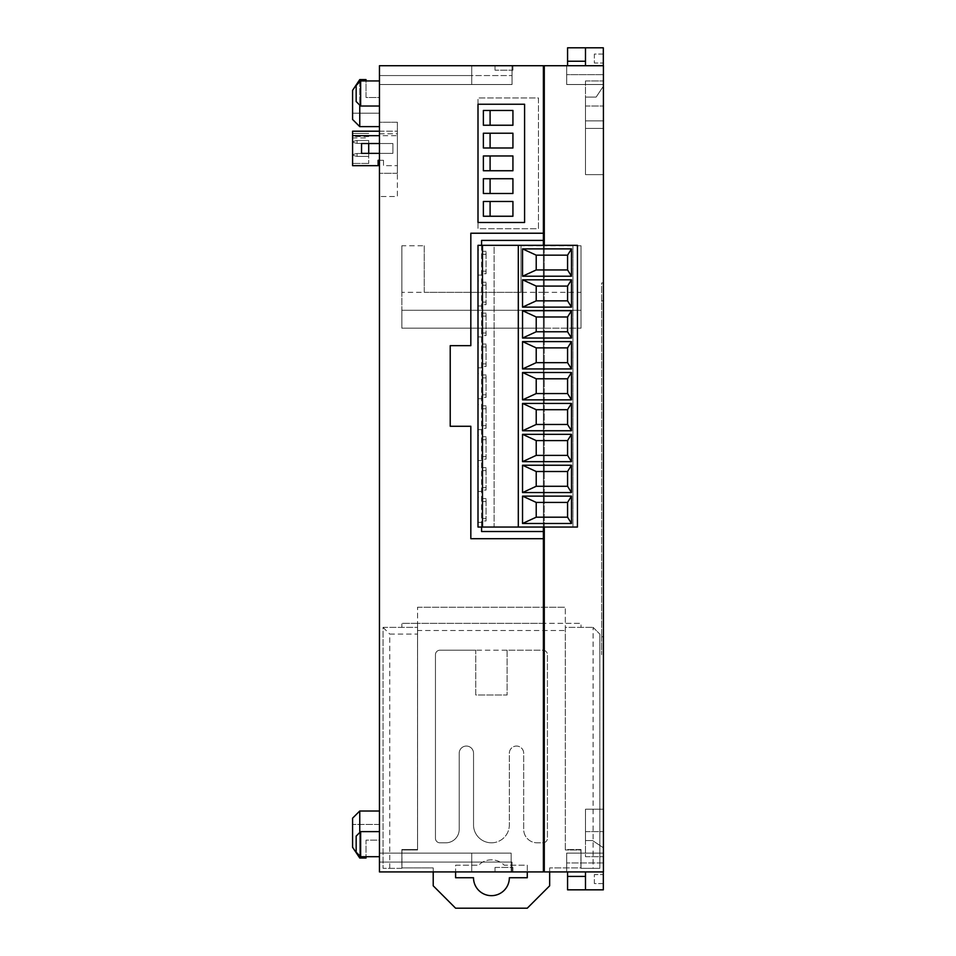 <?xml version="1.0" encoding="UTF-8"?>
<svg xmlns="http://www.w3.org/2000/svg" width="956" height="956" viewBox="0 0 956 956"><rect width="100%" height="100%" fill="white"/><g stroke="black" fill="none" stroke-linecap="round" stroke-linejoin="round"><path stroke-width="0.72" stroke-dasharray="4.78 3.58" d="M491.432 842.81A17.913 17.913 0 0 1 473.543 825.721L473.543 753.232A7.17 7.17 0 0 0 466.373 746.062A7.17 7.17 0 0 0 459.203 753.232L459.203 829.366A13.432 13.432 0 0 1 445.771 842.81L439.927 842.81A4.481 4.481 0 0 1 435.446 838.328L435.446 654.693A4.481 4.481 0 0 1 439.927 650.211L542.948 650.211A4.481 4.481 0 0 1 547.418 654.693L547.418 838.328A4.481 4.481 0 0 1 542.948 842.81L537.117 842.81A13.432 13.432 0 0 1 523.685 829.366L523.685 753.232A7.17 7.17 0 0 0 516.515 746.062A7.17 7.17 0 0 0 509.345 753.232L509.345 825.207A17.913 17.913 0 0 1 491.432 842.81A17.913 17.913 0 0 1 473.543 825.721L473.543 753.232A7.17 7.17 0 0 0 466.373 746.062A7.17 7.17 0 0 0 459.203 753.232L459.203 829.366A13.432 13.432 0 0 1 445.771 842.81L439.927 842.81A4.481 4.481 0 0 1 435.446 838.328L435.446 654.693A4.481 4.481 0 0 1 439.927 650.211L475.765 650.211L475.765 695L507.11 695L507.11 650.211L542.948 650.211A4.481 4.481 0 0 1 547.418 654.693L547.418 838.328A4.481 4.481 0 0 1 542.948 842.81L537.117 842.81A13.432 13.432 0 0 1 523.685 829.366L523.685 753.232A7.17 7.17 0 0 0 516.515 746.062A7.17 7.17 0 0 0 509.345 753.232L509.345 825.207A17.913 17.913 0 0 1 491.432 842.81M491.432 895.664A17.913 17.913 0 0 1 473.519 877.739L455.606 877.739L455.606 865.204L478.645 865.204A17.913 17.913 0 0 1 504.23 865.204L527.27 865.204L527.27 871.92L455.606 871.92L455.606 865.204L478.645 865.204A17.913 17.913 0 0 1 504.23 865.204L527.27 865.204L527.27 877.739L509.357 877.739A17.913 17.913 0 0 1 491.432 895.664M486.066 335.556L486.066 313.114L486.066 335.556L482.481 335.556L482.481 336.918L478 336.918L478 324.371L478 336.918M486.066 332.999L482.481 332.999L482.481 324.371L482.481 336.918M486.066 304.641L486.066 282.211L486.066 304.641L482.481 304.641L482.481 306.004L478 306.004L478 293.468L478 306.004M486.066 302.084L482.481 302.084L482.481 293.468L482.481 306.004M486.066 273.739L486.066 251.309L486.066 273.739L482.481 273.739L482.481 275.101L478 275.101L478 262.565L478 275.101M486.066 271.181L482.481 271.181L482.481 262.565L482.481 275.101M486.066 366.459L486.066 344.029L486.066 366.459L482.481 366.459L482.481 367.821L478 367.821L478 355.274L478 367.821M486.066 363.901L482.481 363.901L482.481 355.274L482.481 367.821M486.066 397.361L486.066 374.931L486.066 397.361L482.481 397.361L482.481 398.724L478 398.724L478 386.188L478 398.724M486.066 394.804L482.481 394.804L482.481 386.188L482.481 398.724M486.066 459.167L486.066 436.737L486.066 459.167L482.481 459.167L482.481 460.529L478 460.529L478 447.994L478 460.529M486.066 456.61L482.481 456.61L482.481 447.994L482.481 460.529M486.066 428.264L486.066 405.834L486.066 428.264L482.481 428.264L482.481 429.626L478 429.626L478 417.091L478 429.626M486.066 425.707L482.481 425.707L482.481 417.091L482.481 429.626M486.066 490.07L486.066 467.639L486.066 490.07L482.481 490.07L482.481 491.432L478 491.432L478 478.896L478 491.432M486.066 487.512L482.481 487.512L482.481 478.896L482.481 491.432M486.066 520.972L486.066 498.542L486.066 520.972L482.481 520.972L482.481 522.346L478 522.346L478 509.799L478 522.346M486.066 518.427L482.481 518.427L482.481 509.799L482.481 522.346M360.651 831.612L356.17 836.094L356.17 852.214L356.17 844.148L356.17 852.214L360.651 856.696L360.651 831.612L360.651 844.148L360.651 831.612L379.46 831.612L379.46 844.148L379.46 831.612M360.651 80.949L356.17 85.419L356.17 101.551L356.17 93.485L356.17 101.551L360.651 106.02L360.651 80.949L360.651 93.485L360.651 80.949L379.46 80.949L379.46 93.485L379.46 80.949M585.49 831.612L603.415 831.612L603.415 856.696L603.415 831.612L603.415 856.696L603.415 831.612L585.49 831.612L585.49 856.696L603.415 856.696L585.49 856.696L585.49 831.612M585.49 80.949L603.415 80.949L603.415 106.02L603.415 80.949L603.415 106.02L603.415 80.949L585.49 80.949L585.49 106.02L603.415 106.02L585.49 106.02L585.49 80.949M397.385 122.237L397.385 173.299L397.385 122.237L379.46 122.237L379.46 173.299L379.46 122.237L397.385 122.237M379.46 131.199L397.385 131.199L397.385 165.687L397.385 135.68L379.46 135.68M379.46 160.309L383.499 160.309L378.122 160.309L378.122 165.687L352.585 165.687L352.585 131.199L397.385 131.199L397.385 135.68M549.664 871.92L544.287 871.92L544.287 623.336L581.021 623.336L581.021 627.375L593.102 627.375L565.343 627.375L565.343 849.525L581.021 849.525L580.925 867.893L549.664 867.893L549.664 871.92L603.415 871.92L603.415 65.713L544.287 65.713L544.287 245.764L581.021 245.764L581.021 328.183L581.021 245.764M520.996 245.764L520.996 292.345L520.996 245.764L543.39 245.764L543.39 65.713L379.46 65.713L379.46 871.92L433.211 871.92L433.211 867.893L401.95 867.893L401.855 849.525L417.533 849.525L401.855 849.525L401.855 868.335L383.045 868.335L383.045 627.375L417.533 627.375L417.533 849.525L417.533 627.375L383.045 627.375L383.045 868.335L401.855 868.335L401.855 849.98L417.557 849.98L417.557 623.336L401.855 623.336L401.855 627.375L401.855 623.336L544.287 623.336L544.287 310.27L581.021 310.27L544.287 310.27L544.287 328.183L581.021 328.183L544.287 328.183L544.287 292.345L581.021 292.345M417.557 630.506L417.557 849.98L401.95 849.98L401.95 867.893L433.211 867.893L433.211 885.806L455.606 908.2L527.27 908.2L549.664 885.806L549.664 867.893L580.925 867.893L580.925 849.98L565.319 849.98L581.021 849.98L581.021 868.335L599.83 868.335L599.83 634.091L599.83 868.335L581.021 868.335L581.021 849.525L565.343 849.525L565.343 627.375L581.021 627.375L581.021 623.336L565.319 623.336L565.319 849.98L565.319 607.215L565.319 623.336L417.557 623.336L417.557 607.215L417.557 630.506L565.319 630.506M593.102 627.375L599.83 634.091L593.102 627.375L593.102 868.335M543.39 292.345L424.249 292.345L424.249 245.764L401.855 245.764L401.855 310.27L543.39 310.27L543.39 328.183L543.39 245.764M527.27 871.92L543.39 871.92L543.39 310.27L401.855 310.27L401.855 328.183L543.39 328.183L401.855 328.183L401.855 292.345L424.249 292.345L424.249 245.764M543.39 538.694L543.39 233.228L470.83 233.228L470.83 345.654L450.228 345.654L450.228 426.268L470.83 426.268L470.83 538.694L543.39 538.694L543.39 871.024L544.287 871.024L544.287 66.609L543.39 66.609L543.39 233.228M495.017 871.92L512.93 871.92L495.017 871.92L512.93 871.92L495.017 871.92L495.017 867.439L495.017 871.92L495.017 867.439L512.93 867.439L512.93 871.92L512.93 867.439L495.017 867.439L495.017 871.92M471.726 871.92L379.46 871.92L512.046 871.92L379.46 871.92L471.726 871.92L471.726 853.111L471.726 871.92L471.726 853.111L379.46 853.111L379.46 871.92L379.46 853.111L379.46 871.92L379.46 853.111L379.46 871.92L379.46 853.111L379.46 871.92L379.46 853.111L379.46 871.92L379.46 853.111L379.46 871.92L379.46 853.111L379.46 871.92L379.46 853.111L379.46 871.92L379.46 853.111L379.46 871.92L379.46 853.111L379.46 871.92L379.46 853.111L379.46 871.92L379.46 853.111L379.46 871.92L379.46 853.111L471.726 853.111L471.726 871.92L471.726 853.111L379.46 853.111L471.726 853.111L471.726 871.92M455.606 871.92L433.211 871.92M379.46 133.792L379.46 196.506L379.46 133.792L397.385 133.792L397.385 196.506L379.46 196.506L397.385 196.506L397.385 133.792L379.46 133.792M379.46 126.634L359.755 126.634L352.585 119.464L359.755 126.634L379.46 126.634L379.46 97.512L366.029 97.512L366.029 79.599L359.755 79.599L352.585 90.354L352.585 119.464L352.585 113.19L352.585 119.464L359.755 126.634L379.46 126.634L379.46 113.19L352.585 113.19L379.46 113.19L379.46 126.634L379.46 97.512L366.029 97.512L366.029 80.949M379.46 93.485L379.46 106.02L379.46 93.485M379.46 844.148L379.46 856.696L379.46 844.148M379.46 811.011L379.46 840.121L366.029 840.121L366.029 858.034L359.755 858.034L359.755 811.011L352.585 818.169L352.585 824.442L352.585 818.169L359.755 811.011L379.46 811.011L359.755 811.011L379.46 811.011L379.46 824.442L352.585 824.442L379.46 824.442L379.46 811.011L379.46 840.121L366.029 840.121L366.029 856.696M379.46 75.572L379.46 65.713L512.046 65.713L379.46 65.713L512.046 65.713L379.46 65.713L512.046 65.713L379.46 65.713L512.046 65.713L379.46 65.713L512.046 65.713L379.46 65.713L512.046 65.713L379.46 65.713L512.046 65.713L379.46 65.713L512.046 65.713L379.46 65.713L512.046 65.713L379.46 65.713L512.046 65.713L379.46 65.713L471.726 65.713L379.46 65.713L379.46 84.522L379.46 65.713L379.46 84.522L379.46 65.713L379.46 84.522L379.46 65.713L379.46 84.522L379.46 65.713L379.46 84.522L379.46 65.713L379.46 84.522L379.46 65.713L379.46 84.522L379.46 65.713L379.46 84.522L379.46 65.713L379.46 84.522L379.46 65.713L379.46 84.522L379.46 65.713L379.46 84.522L379.46 65.713L379.46 84.522L379.46 65.713L379.46 75.572L512.046 75.572L379.46 75.572L471.726 75.572L471.726 65.713L471.726 84.522L379.46 84.522L471.726 84.522L471.726 65.713L471.726 84.522L379.46 84.522L471.726 84.522L471.726 65.713L471.726 84.522L379.46 84.522L471.726 84.522L471.726 65.713L471.726 75.572L379.46 75.572M359.755 811.011L352.585 818.169L352.585 847.291L359.755 858.034M544.287 245.764L544.287 292.345M603.32 847.733L603.32 871.92L603.32 847.733L592.577 840.563L585.49 840.563L585.49 809.218L603.415 809.218L603.415 871.92L566.681 871.92L603.415 871.92L566.681 871.92L603.415 871.92L566.681 871.92L603.415 871.92L566.681 871.92L603.415 871.92L566.681 871.92L603.415 871.92L566.681 871.92L603.415 871.92L566.681 871.92L603.415 871.92L566.681 871.92L603.415 871.92L566.681 871.92L603.415 871.92L566.681 871.92L603.415 871.92L603.415 809.218L585.49 809.218L585.49 840.563L592.577 840.563L603.32 847.733M585.49 876.401L585.49 871.92L567.577 871.92L603.32 871.92L603.32 889.833L585.49 889.833L585.49 871.92L585.49 889.833L567.577 889.833L567.577 876.401L585.49 876.401L585.49 889.833M603.32 883.571L603.32 874.609L603.32 883.571L594.357 883.571L594.357 874.609L603.32 874.609L594.357 874.609L594.357 883.571L603.32 883.571M603.32 871.92L585.49 871.92M603.32 86.315L603.415 128.415L603.415 65.713L566.681 65.713L603.415 65.713L566.681 65.713L603.415 65.713L566.681 65.713L603.415 65.713L566.681 65.713L603.415 65.713L566.681 65.713L603.415 65.713L566.681 65.713L603.415 65.713L566.681 65.713L603.415 65.713L566.681 65.713L603.415 65.713L566.681 65.713L603.415 65.713L566.681 65.713L603.415 65.713L603.32 86.315L596.15 97.07L585.49 97.07L585.49 128.415L603.415 128.415L585.49 128.415L585.49 97.07L596.15 97.07L603.32 86.315M585.49 47.8L585.49 65.713L585.49 47.8L567.577 47.8L567.577 65.713L585.49 65.713L585.49 47.8L603.32 47.8L603.32 65.713L567.577 65.713M603.415 654.693L603.415 300.853L603.415 654.693L601.623 654.693L603.415 654.693M603.415 300.853L603.415 282.94L603.415 300.853L601.623 300.853L601.623 636.78L601.623 282.94L603.415 282.94L601.623 282.94L601.623 300.853L603.415 300.853M603.415 120.898L603.415 174.637L603.415 120.898L585.49 120.898L585.49 174.637L603.415 174.637L585.49 174.637L585.49 120.898L603.415 120.898M603.415 853.111L603.415 871.92L603.415 853.111L603.415 871.92L603.415 853.111L603.415 871.92L603.415 853.111L603.415 871.92L603.415 853.111L603.415 871.92L603.415 853.111L603.415 871.92L603.415 853.111L603.415 871.92L603.415 853.111L603.415 871.92L603.415 853.111L566.681 853.111L566.681 871.92L566.681 853.111L603.415 853.111L566.681 853.111L566.681 871.92L566.681 853.111L603.415 853.111L566.681 853.111L566.681 871.92L566.681 853.111L603.415 853.111L566.681 853.111L566.681 871.92L566.681 853.111L603.415 853.111L566.681 853.111L566.681 871.92L566.681 853.111L603.415 853.111L566.681 853.111L566.681 871.92L566.681 853.111L603.415 853.111L566.681 853.111L566.681 871.92L566.681 853.111L603.415 853.111L566.681 853.111L566.681 871.92L566.681 853.111L603.415 853.111M603.415 74.676L603.415 84.522L603.415 65.713L603.415 84.522L603.415 65.713L603.415 84.522L603.415 65.713L603.415 84.522L603.415 65.713L603.415 84.522L603.415 65.713L603.415 84.522L603.415 65.713L603.415 84.522L603.415 65.713L603.415 84.522L603.415 65.713L603.415 74.676L566.681 74.676L603.415 74.676L566.681 74.676L566.681 65.713L566.681 84.522L603.415 84.522L566.681 84.522L566.681 65.713L566.681 84.522L603.415 84.522L566.681 84.522L566.681 65.713L566.681 84.522L603.415 84.522L566.681 84.522L566.681 65.713L566.681 84.522L603.415 84.522L566.681 84.522L566.681 65.713L566.681 84.522L603.415 84.522L566.681 84.522L566.681 65.713L566.681 84.522L603.415 84.522L566.681 84.522L566.681 65.713L566.681 84.522L603.415 84.522L566.681 84.522L566.681 65.713L566.681 84.522L603.415 84.522L566.681 84.522L566.681 65.713L566.681 74.676L603.415 74.676M585.49 65.713L603.32 65.713M495.017 65.713L512.93 65.713L495.017 65.713L512.93 65.713L495.017 65.713L495.017 70.194L495.017 65.713L495.017 70.194L512.93 70.194L495.017 70.194L495.017 65.713M544.287 527.043L544.287 245.322M543.39 66.609L543.39 871.024M544.287 871.024L544.287 66.609M512.046 75.572L512.046 65.713L512.046 75.572M603.415 862.957L566.681 862.957L603.415 862.957M566.681 862.957L566.681 871.92L566.681 862.957M379.46 862.073L512.046 862.073L512.046 871.92L512.046 862.073L379.46 862.073M379.46 853.111L511.149 853.111L511.149 871.92L511.149 853.111L379.46 853.111L511.149 853.111L511.149 871.92L511.149 853.111L379.46 853.111L511.149 853.111L511.149 871.92L511.149 853.111L379.46 853.111L511.149 853.111L511.149 871.92L511.149 853.111L379.46 853.111L511.149 853.111L511.149 871.92L511.149 853.111L379.46 853.111L511.149 853.111L511.149 871.92L511.149 853.111L379.46 853.111L511.149 853.111L511.149 871.92L511.149 853.111L379.46 853.111L511.149 853.111L511.149 871.92L511.149 853.111L379.46 853.111L511.149 853.111L511.149 871.92L511.149 853.111L379.46 853.111M585.49 61.232L567.577 61.232M603.32 54.074L603.32 63.024L603.32 54.074L594.357 54.074L594.357 63.024L603.32 63.024L594.357 63.024L594.357 54.074L603.32 54.074M567.577 871.92L567.577 876.401M401.855 292.345L401.855 245.764M520.996 292.345L424.249 292.345M389.761 868.335L389.761 634.091L417.533 634.091M383.045 627.375L389.761 634.091M512.93 70.194L512.93 65.713L512.93 70.194L495.017 70.194L512.93 70.194L512.93 65.713L512.93 70.194M495.017 867.439L512.93 867.439L512.93 871.92L512.93 867.439L495.017 867.439M397.385 173.299L379.46 173.299L397.385 173.299M359.755 126.634L359.755 79.599M359.755 81.846L359.755 105.136M360.651 93.485L360.651 106.02L360.651 93.485M360.651 844.148L360.651 856.696L360.651 844.148M359.755 832.509L359.755 855.799M512.046 84.522L379.46 84.522L512.046 84.522L512.046 65.713L512.046 84.522L379.46 84.522L512.046 84.522L512.046 65.713L512.046 84.522L379.46 84.522L512.046 84.522L512.046 65.713L512.046 84.522L379.46 84.522L512.046 84.522L512.046 65.713L512.046 84.522L379.46 84.522L512.046 84.522L512.046 65.713L512.046 84.522L379.46 84.522L512.046 84.522L512.046 65.713L512.046 84.522L379.46 84.522L512.046 84.522L512.046 65.713L512.046 84.522L379.46 84.522L512.046 84.522L512.046 65.713L512.046 84.522L379.46 84.522L512.046 84.522L512.046 65.713L512.046 84.522M601.623 636.78L601.623 654.693L601.623 636.78L603.415 636.78L601.623 636.78M478 222.473L478 228.747L538.467 228.747L538.467 97.966L478 97.966L478 104.24L524.581 104.24L524.581 222.473L478 222.473L478 228.747L538.467 228.747L538.467 97.966L478 97.966L478 104.24M543.39 240.398L481.585 240.398L481.585 531.524L543.39 531.524M543.39 527.043L543.39 245.322L494.121 245.322L494.121 527.043L478 527.043L478 245.322L494.121 245.322L494.121 527.043L572.955 527.043L572.955 245.322L543.39 245.322M481.585 245.322L481.585 527.043M522.538 492.555L571.497 492.555M482.481 518.427L482.481 497.263L478 497.263L478 509.799L478 497.263M486.066 501.541L482.481 501.541L482.481 509.799L482.481 497.263M577.436 527.043L572.955 527.043L572.955 245.322L577.436 245.322L577.436 527.043M478 447.994L478 435.446L478 447.994M478 417.091L478 404.543L478 417.091M478 355.274L478 342.738L478 355.274M478 262.565L478 250.018L478 262.565M478 293.468L478 280.933L478 293.468M478 324.371L478 311.835L478 324.371M478 386.188L478 373.641L478 386.188M478 478.896L478 466.361L478 478.896M486.066 498.542L482.481 498.542M482.481 501.541L482.481 520.972M571.497 496.14L522.538 496.14M571.497 465.237L522.538 465.237M522.538 461.652L571.497 461.652M482.481 487.512L482.481 466.361L478 466.361M486.066 470.639L482.481 470.639L482.481 478.896L482.481 466.361M486.066 467.639L482.481 467.639M482.481 470.639L482.481 490.07M522.538 434.335L571.497 434.335M522.538 399.847L571.497 399.847M571.497 430.75L522.538 430.75M571.497 403.432L522.538 403.432M482.481 425.707L482.481 404.543L478 404.543M486.066 408.821L482.481 408.821L482.481 417.091L482.481 404.543M486.066 405.834L482.481 405.834M482.481 408.821L482.481 428.264M482.481 456.61L482.481 435.446L478 435.446M486.066 439.724L482.481 439.724L482.481 447.994L482.481 435.446M486.066 436.737L482.481 436.737M482.481 439.724L482.481 459.167M571.497 372.517L522.538 372.517M522.538 368.944L571.497 368.944M482.481 394.804L482.481 373.641L478 373.641M486.066 377.919L482.481 377.919L482.481 386.188L482.481 373.641M486.066 374.931L482.481 374.931M482.481 377.919L482.481 397.361M571.497 341.615L522.538 341.615M522.538 338.03L571.497 338.03M482.481 363.901L482.481 342.738L478 342.738M486.066 347.016L482.481 347.016L482.481 355.274L482.481 342.738M486.066 344.029L482.481 344.029M482.481 347.016L482.481 366.459M522.538 310.712L571.497 310.712M522.538 279.809L571.497 279.809M571.497 276.224L522.538 276.224M482.481 271.181L482.481 250.018L478 250.018M486.066 254.308L482.481 254.308L482.481 262.565L482.481 250.018M486.066 251.309L482.481 251.309M482.481 254.308L482.481 273.739M571.497 307.127L522.538 307.127M482.481 302.084L482.481 280.933L478 280.933M486.066 285.211L482.481 285.211L482.481 293.468L482.481 280.933M486.066 282.211L482.481 282.211M482.481 285.211L482.481 304.641M482.481 332.999L482.481 311.835L478 311.835M486.066 316.113L482.481 316.113L482.481 324.371L482.481 311.835M486.066 313.114L482.481 313.114M482.481 316.113L482.481 335.556M507.11 650.211L507.11 695L475.765 695L475.765 650.211M417.557 607.215L565.319 607.215L417.557 607.215M512.93 201.477L490.093 201.477L490.093 216.247L512.93 216.247L512.93 201.477M512.93 178.724L490.093 178.724L490.093 193.494L512.93 193.494L512.93 178.724M512.93 155.971L490.093 155.971L490.093 170.742L512.93 170.742L512.93 155.971M512.93 133.219L490.093 133.219L490.093 147.989L512.93 147.989L512.93 133.219M512.93 110.466L490.093 110.466L490.093 125.236L512.93 125.236L512.93 110.466M490.093 201.477L483.377 201.477L483.377 216.247L490.093 216.247M490.093 178.724L483.377 178.724L483.377 193.494L490.093 193.494M490.093 110.466L483.377 110.466L483.377 125.236L490.093 125.236M490.093 133.219L483.377 133.219L483.377 147.989L490.093 147.989M490.093 155.971L483.377 155.971L483.377 170.742L490.093 170.742M383.499 160.309L383.499 165.687L397.385 165.687L383.499 165.687L383.499 160.309M379.46 143.519L392.904 143.519L392.904 153.366L379.46 153.366M368.717 156.366L368.717 153.498L368.717 156.366L368.717 153.498L368.717 156.366L368.717 153.498L368.717 156.366L368.717 153.498L368.717 156.366L368.717 153.498L368.717 156.366L368.717 153.498L368.717 156.366L368.717 153.498L368.717 156.366L368.717 153.498L368.717 156.366L357.066 156.366L357.066 153.498L368.717 153.498L357.066 153.498L357.066 156.366L368.717 156.366L357.066 156.366L357.066 153.498L368.717 153.498L357.066 153.498L357.066 156.366L368.717 156.366L357.066 156.366L357.066 153.498L368.717 153.498L357.066 153.498L357.066 156.366L368.717 156.366L357.066 156.366L357.066 153.498L368.717 153.498L357.066 153.498L357.066 156.366L368.717 156.366L357.066 156.366L357.066 153.498L368.717 153.498L357.066 153.498L357.066 156.366L368.717 156.366L357.066 156.366L357.066 153.498L368.717 153.498L357.066 153.498L357.066 156.366L368.717 156.366L357.066 156.366L357.066 153.498L368.717 153.498L357.066 153.498L357.066 156.366L368.717 156.366L357.066 156.366L357.066 153.498L368.717 153.498L357.066 153.498L357.066 156.366L368.717 156.366M368.717 143.519L368.717 163.44L368.717 153.366L361.547 153.366L361.547 143.519L392.904 143.519L392.904 153.366L361.547 153.366L361.547 143.519L392.904 143.519L392.904 153.366L368.717 153.366L392.904 153.366L392.904 143.519L368.717 143.519M368.717 143.376L368.717 140.508L368.717 143.376L368.717 140.508L368.717 143.376L368.717 140.508L368.717 143.376L368.717 140.508L368.717 143.376L368.717 140.508L368.717 143.376L368.717 140.508L368.717 143.376L368.717 140.508L368.717 143.376L368.717 140.508L368.717 143.376L357.066 143.376L357.066 140.508L368.717 140.508L357.066 140.508L357.066 143.376L368.717 143.376L357.066 143.376L357.066 140.508L368.717 140.508L357.066 140.508L357.066 143.376L368.717 143.376L357.066 143.376L357.066 140.508L368.717 140.508L357.066 140.508L357.066 143.376L368.717 143.376L357.066 143.376L357.066 140.508L368.717 140.508L357.066 140.508L357.066 143.376L368.717 143.376L357.066 143.376L357.066 140.508L368.717 140.508L357.066 140.508L357.066 143.376L368.717 143.376L357.066 143.376L357.066 140.508L368.717 140.508L357.066 140.508L357.066 143.376L368.717 143.376L357.066 143.376L357.066 140.508L368.717 140.508L357.066 140.508L357.066 143.376L368.717 143.376L357.066 143.376L357.066 140.508L368.717 140.508L357.066 140.508L357.066 143.376L368.717 143.376M352.585 137.915L352.585 163.44L352.585 133.434L368.717 133.434L352.585 133.434L352.585 137.915L368.717 137.915M368.717 163.44L352.585 163.44L368.717 163.44M368.717 136.6L352.585 136.6M360.651 106.02L379.46 106.02M360.651 856.696L379.46 856.696M357.066 153.498C351.892 154.43 351.892 155.386 357.066 156.366C351.892 155.386 351.892 154.43 357.066 153.498C351.892 154.43 351.892 155.386 357.066 156.366C351.892 155.386 351.892 154.43 357.066 153.498C351.892 154.43 351.892 155.386 357.066 156.366C351.892 155.386 351.892 154.43 357.066 153.498C351.892 154.43 351.892 155.386 357.066 156.366C351.892 155.386 351.892 154.43 357.066 153.498M357.066 140.508C351.892 141.44 351.892 142.396 357.066 143.376C351.892 142.396 351.892 141.44 357.066 140.508C351.892 141.44 351.892 142.396 357.066 143.376C351.892 142.396 351.892 141.44 357.066 140.508C351.892 141.44 351.892 142.396 357.066 143.376C351.892 142.396 351.892 141.44 357.066 140.508C351.892 141.44 351.892 142.396 357.066 143.376C351.892 142.396 351.892 141.44 357.066 140.508"/><path stroke-width="1.43" d="M527.27 871.92L527.27 877.739L509.357 877.739A17.913 17.913 0 0 1 491.432 895.664A17.913 17.913 0 0 1 473.519 877.739L455.606 877.739L455.606 871.92M360.651 856.696L356.17 852.214L356.17 836.094L360.651 831.612L360.651 856.696L379.46 856.696M360.651 106.02L356.17 101.551L356.17 85.419L360.651 80.949L360.651 106.02L379.46 106.02M481.585 527.043L481.585 531.524L543.39 531.524L543.39 871.92L379.46 871.92L379.46 65.713L543.39 65.713L543.39 240.398L481.585 240.398L481.585 245.322M366.029 856.696L366.029 858.034L359.755 858.034L352.585 847.291L352.585 818.169L359.755 811.011L379.46 811.011M585.49 871.92L585.49 889.833L603.32 889.833L603.32 871.92M544.287 527.043L544.287 871.92L603.415 871.92L603.415 65.713L544.287 65.713L544.287 245.322M603.32 65.713L603.32 47.8L585.49 47.8L585.49 65.713M544.287 66.609L543.39 66.609M543.39 871.024L544.287 871.024M543.39 233.228L470.83 233.228L470.83 345.654L450.228 345.654L450.228 426.268L470.83 426.268L470.83 538.694L543.39 538.694M478 104.24L478 222.473L524.581 222.473L524.581 104.24L478 104.24L478 222.473M585.49 61.232L567.577 61.232L567.577 65.713M585.49 47.8L567.577 47.8L567.577 61.232M585.49 876.401L567.577 876.401L567.577 871.92M585.49 889.833L567.577 889.833L567.577 876.401M359.755 105.136L359.755 126.634L379.46 126.634M359.755 126.634L352.585 119.464L352.585 90.354L359.755 79.599L359.755 81.846M366.029 80.949L366.029 79.599L359.755 79.599M359.755 811.011L359.755 832.509M359.755 855.799L359.755 858.034M543.39 245.322L543.39 240.398M543.39 531.524L543.39 527.043M522.538 492.555L571.497 492.555L571.497 465.237L522.538 465.237L522.538 492.555M482.481 527.043L482.481 245.322L478 245.322L478 527.043L577.436 527.043L577.436 245.322L518.307 245.322L518.307 527.043M482.481 245.322L518.307 245.322M522.538 496.14L571.497 496.14L571.497 523.482L522.538 523.482L522.538 496.14M522.538 403.432L522.538 430.75L571.497 430.75L571.497 403.432L522.538 403.432M522.538 399.847L571.497 399.847L571.497 372.517L522.538 372.517L522.538 399.847M522.538 338.03L571.497 338.03L571.497 310.712L522.538 310.712L522.538 338.03M571.497 276.224L571.497 248.883L522.538 248.883L522.538 276.224L571.497 276.224L567.577 269.951L567.577 255.168L571.497 248.883M522.538 279.809L571.497 279.809L571.497 307.127L522.538 307.127L522.538 279.809M522.538 368.944L571.497 368.944L571.497 341.615L522.538 341.615L522.538 368.944M522.538 461.652L571.497 461.652L571.497 434.335L522.538 434.335L522.538 461.652M567.577 517.196L567.577 502.414L536.22 502.414L536.22 517.196L567.577 517.196L571.497 523.482M536.22 517.196L522.538 523.482M536.22 502.414L522.585 496.14M567.577 502.414L571.485 496.14M536.22 486.281L567.577 486.281L567.577 471.511L536.22 471.511L536.22 486.281L522.585 492.555M567.577 486.281L571.485 492.555M536.22 471.511L522.585 465.237M567.577 471.511L571.485 465.237M536.22 455.379L567.577 455.379L567.577 440.596L536.22 440.596L536.22 455.379L522.585 461.652M567.577 455.379L571.485 461.652M536.22 440.596L522.585 434.335M567.577 440.596L571.485 434.335M567.577 424.476L567.577 409.694L536.22 409.694L536.22 424.476L567.577 424.476L571.485 430.75M536.22 424.476L522.585 430.75M536.22 409.694L522.585 403.432M567.577 409.694L571.485 403.432M536.22 393.573L567.577 393.573L567.577 378.791L536.22 378.791L536.22 393.573L522.585 399.847M567.577 393.573L571.485 399.847M536.22 378.791L522.585 372.517M567.577 378.791L571.485 372.517M536.22 362.671L567.577 362.671L567.577 347.888L536.22 347.888L536.22 362.671L522.585 368.944M567.577 362.671L571.485 368.944M536.22 347.888L522.585 341.615M567.577 347.888L571.485 341.615M536.22 331.768L567.577 331.768L567.577 316.986L536.22 316.986L536.22 331.768L522.585 338.03M567.577 331.768L571.485 338.03M536.22 316.986L522.585 310.712M567.577 316.986L571.485 310.712M567.577 255.168L536.22 255.168L536.22 269.951L567.577 269.951M536.22 269.951L522.585 276.224M536.22 255.168L522.538 248.883M567.577 300.853L567.577 286.083L536.22 286.083L536.22 300.853L567.577 300.853L571.485 307.127M536.22 300.853L522.585 307.127M536.22 286.083L522.585 279.809M567.577 286.083L571.485 279.809M549.664 871.92L549.664 885.806L527.27 908.2L455.606 908.2L433.211 885.806L433.211 871.92M512.93 201.477L483.377 201.477L483.377 216.247L512.93 216.247L512.93 201.477M512.93 178.724L483.377 178.724L483.377 193.494L512.93 193.494L512.93 178.724M512.93 155.971L483.377 155.971L483.377 170.742L512.93 170.742L512.93 155.971M512.93 133.219L483.377 133.219L483.377 147.989L512.93 147.989L512.93 133.219M512.93 110.466L483.377 110.466L483.377 125.236L512.93 125.236L512.93 110.466M490.093 125.236L490.093 110.466M490.093 147.989L490.093 133.219M490.093 170.742L490.093 155.971M490.093 193.494L490.093 178.724M490.093 216.247L490.093 201.477M379.46 135.68L352.585 135.68L352.585 165.687L378.122 165.687L378.122 160.309L379.46 160.309M379.46 153.366L361.547 153.366L361.547 143.519L379.46 143.519M368.717 153.366L368.717 143.519L361.547 143.519L361.547 153.366L368.717 153.366M352.585 135.68L352.585 131.199L379.46 131.199M360.651 831.612L379.46 831.612M360.651 80.949L379.46 80.949"/></g></svg>
